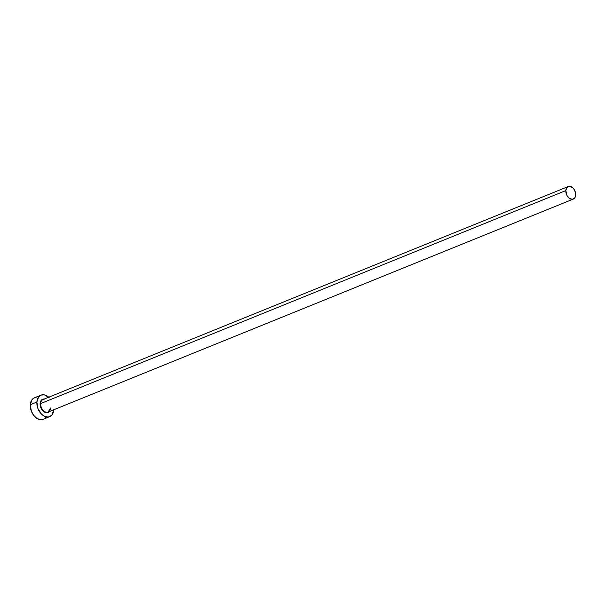 <?xml version="1.0" encoding="UTF-8"?>
<svg xmlns="http://www.w3.org/2000/svg" width="606" height="606" viewBox="0 0 606 606"><rect width="100%" height="100%" fill="white"/><g stroke="black" fill="none" stroke-linecap="round" stroke-linejoin="round"><path stroke-width="0.91" d="M49.344 411.557A7.151 4.856 -112.1 0 1 43.344 411.307A7.151 4.856 -112.1 0 1 40.117 403.535L40.663 403.558A6.764 4.59 67.9 0 0 47.632 412.201A6.764 4.59 67.9 0 0 50.548 407.997M568.216 186.55L43.064 399.513A6.764 4.59 67.9 0 0 40.663 403.558L565.815 190.595A6.764 4.59 -112.1 0 1 568.216 186.55A6.764 4.59 -112.1 0 1 573.374 188.405A6.764 4.59 -112.1 0 1 575.7 195.034A6.764 4.59 -112.1 0 1 573.299 199.079A6.764 4.59 -112.1 0 1 568.14 197.223A6.764 4.59 -112.1 0 1 565.815 190.595L40.663 403.558A6.764 4.59 67.9 0 0 42.988 410.186A6.764 4.59 67.9 0 0 48.147 412.042L573.299 199.079M40.981 395.142L34.413 397.809A11.59 7.878 67.9 0 0 30.3 404.74L36.868 402.073A11.59 7.878 -112.1 0 1 40.981 395.142A11.59 7.878 -112.1 0 1 48.73 397.218M36.155 397.415L34.625 397.725L32.103 399.566L30.3 404.74A11.59 7.878 67.9 0 0 34.284 416.102A11.59 7.878 67.9 0 0 43.124 419.291L49.7 416.625A11.59 7.878 -112.1 0 1 40.852 413.443A11.59 7.878 -112.1 0 1 36.868 402.073L30.3 404.74L31.353 411.194L33.504 415.133L36.458 418.072L39.761 419.557L42.912 419.367M53.805 409.747A11.59 7.878 -112.1 0 1 49.7 416.625M49.207 397.672L44.352 394.87L41.193 395.059L38.67 396.9L36.868 402.073L37.92 408.535L41.473 414.103L44.662 416.352L47.957 417.019L49.487 416.708L52.01 414.868L53.813 409.694M49.45 411.421L47.897 412.557L44.92 412.338L42.087 409.944L40.761 407.52L40.132 404.838L40.67 401.24L42.784 399.21L44.73 399.096M44.283 418.648L45.442 417.534M565.815 190.595L566.981 195.564L569.405 198.374L572.284 199.306L574.647 198.056L575.526 196.185L575.685 193.806L574.533 190.064L573.011 188.019L570.178 186.39L568.337 186.504L566.868 187.572L565.815 190.595M43.571 399.354A6.764 4.59 67.9 0 0 40.663 403.558L40.117 403.535A7.151 4.856 -112.1 0 1 44.261 399.028M50.442 408.103L48.147 412.042"/></g></svg>
